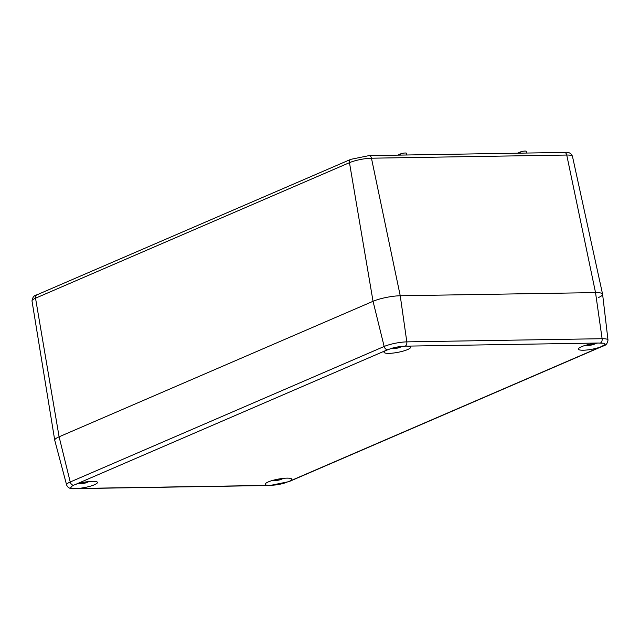 <?xml version="1.0" encoding="UTF-8"?>
<svg xmlns="http://www.w3.org/2000/svg" width="640" height="640" viewBox="0 0 640 640"><rect width="100%" height="100%" fill="white"/><g stroke="black" fill="none" stroke-linecap="round" stroke-linejoin="round"><path stroke-width="0.96" d="M526.624 153.048L526.288 151.352A3.544 0.696 169.2 0 0 523.912 151.144A3.544 0.696 169.2 0 0 520.112 152.064L517.48 153.2M397.696 155.136L400.32 154A3.544 0.696 -10.8 0 1 404.12 153.08A3.544 0.696 -10.8 0 1 406.496 153.296L406.832 154.992M598.224 297.648A19.664 3.872 169.2 0 0 602.584 294.184A19.664 3.872 169.2 0 0 595.528 292.6L400.24 295.76A19.664 3.872 169.2 0 0 373.04 301.296L59.104 436.808A19.664 3.872 169.2 0 0 54.736 440.232L32 300.96A15.896 3.128 -10.8 0 1 35.528 298.192L349.472 162.672A3.688 2.712 -113.3 0 1 349.848 160.208A3.688 2.712 -113.3 0 1 350.824 159.336L36.888 294.856A3.688 2.712 66.7 0 0 35.912 295.728A3.688 2.712 66.7 0 0 35.528 298.192L59.104 436.808L373.04 301.296A19.664 3.872 -10.8 0 1 400.24 295.76L595.528 292.6A19.664 3.872 -10.8 0 1 602.6 294.256L608 340.088A16.376 3.224 169.2 0 0 602.112 338.704L406.824 341.872A16.376 3.224 169.2 0 0 384.16 346.48L70.224 481.992A3.688 2.712 66.7 0 0 71.56 484.328A3.688 2.712 66.7 0 0 73.504 485.248L75.488 484.456A13.52 2.664 -10.8 0 1 92.584 481.288A13.52 2.664 -10.8 0 1 97.432 482.368A13.52 2.664 -10.8 0 1 91.112 485.952A13.52 2.664 -10.8 0 1 77.632 488.472L72.112 488.272A13.52 2.664 -10.8 0 1 70.872 487.44A13.52 2.664 -10.8 0 1 71.248 486.648L73.504 485.248M66.6 484.904L54.752 440.304A19.664 3.872 -10.8 0 1 59.104 436.808L70.224 481.992A16.376 3.224 169.2 0 0 66.6 484.904C67.776 487.928 70.504 489.176 74.776 488.648A3.688 2.392 -90.9 0 0 75.28 488.56M583.264 350.224A13.52 2.664 -10.8 0 1 578.4 349.104A13.52 2.664 -10.8 0 1 584.808 345.528A13.52 2.664 -10.8 0 1 598.208 343.032L603.728 343.24A13.52 2.664 -10.8 0 1 604.96 344.032A13.52 2.664 -10.8 0 1 604.592 344.864L600.36 347.048A13.52 2.664 -10.8 0 1 583.264 350.224M270.088 485.4L268.448 485.384A13.52 2.664 -10.8 0 1 265.232 484.288A13.52 2.664 -10.8 0 1 272.64 480.416A13.52 2.664 -10.8 0 1 286.936 478.136A13.52 2.664 -10.8 0 1 291.784 479.224A13.52 2.664 -10.8 0 1 290.088 480.984L284.128 483.2A13.52 2.664 -10.8 0 1 275.368 484.976L270.088 485.4M387.448 349.736A3.688 2.712 -113.3 0 1 385.496 348.808A3.688 2.712 -113.3 0 1 384.16 346.48L373.04 301.296L349.472 162.672A15.896 3.128 -10.8 0 1 371.456 158.2L400.24 295.76L406.824 341.872A3.688 2.392 -90.9 0 1 406.544 344.528A3.688 2.392 -90.9 0 1 405.272 346.104L407.4 346.128A13.52 2.664 -10.8 0 1 410.608 347.184A13.52 2.664 -10.8 0 1 403.28 351.064A13.52 2.664 -10.8 0 1 388.904 353.368A13.52 2.664 -10.8 0 1 384.048 352.248A13.52 2.664 -10.8 0 1 385.752 350.528L391.712 348.312A13.52 2.664 -10.8 0 1 400.472 346.528L405.752 346.096M600.104 342.944L600.56 342.944A3.688 2.392 -90.9 0 0 601.832 341.368A3.688 2.392 -90.9 0 0 602.112 338.704L595.528 292.6L566.744 155.04A3.688 2.392 -90.9 0 0 565.584 152.888A3.688 2.392 -90.9 0 0 564.408 152.44L369.12 155.6L350.824 159.336M400.744 346.976A17.856 13.112 -113.3 0 1 399.152 347.648A17.856 13.112 -113.3 0 1 399.048 347.68L398.496 346.824M399.936 346.608A17.888 8.872 77.6 0 1 399.264 347.216A17.888 9.816 62.9 0 0 400.512 347.048A17.856 13.112 66.7 0 0 402.24 346.32M399.048 347.68A17.888 15.656 -106.9 0 1 397.168 348.12L396.976 347.136M399.264 347.216L399.096 346.728M396.168 347.248A17.888 14.792 48.1 0 0 396.712 347.256A17.888 13.648 -75.4 0 0 397.128 347.064M392.256 348.44A17.864 11.088 -82.3 0 0 392.504 348.464A17.864 11.088 -82.3 0 0 393.624 348.448A17.888 8.016 -86.9 0 0 394.616 348.16A17.888 10.672 -100.5 0 1 393.472 347.848M394.616 348.16L394.592 347.592M397.168 348.12A17.888 14.504 83 0 1 395.576 348.4A17.888 14.504 83 0 1 395.408 348.416A17.864 11.944 80 0 1 393.928 348.416L393.92 348.392A6.016 1.184 -10.8 0 1 393.736 348.432M395.408 348.416L395.144 347.464M595.096 343.824A17.856 13.112 -113.3 0 1 593.504 344.496A17.856 13.112 -113.3 0 1 593.4 344.528L592.848 343.68M594.288 343.456A17.888 8.872 77.6 0 1 593.616 344.072A17.888 9.816 62.9 0 0 594.864 343.896A17.856 13.112 66.7 0 0 596.6 343.176M593.4 344.528A17.888 15.656 -106.9 0 1 591.52 344.968L591.328 343.992M593.616 344.072L593.448 343.584M590.528 344.104A17.888 14.792 48.1 0 0 591.064 344.112A17.888 13.648 -75.4 0 0 591.488 343.92M586.608 345.296A17.864 11.088 -82.3 0 0 586.856 345.312A17.864 11.088 -82.3 0 0 587.976 345.296A17.888 8.016 -86.9 0 0 588.968 345.016A17.888 10.672 -100.5 0 1 587.832 344.704M588.968 345.016L588.944 344.44M591.52 344.968A17.888 14.504 83 0 1 589.936 345.256A17.888 14.504 83 0 1 589.76 345.272A17.864 11.944 80 0 1 588.28 345.264L588.28 345.24M589.76 345.272L589.496 344.32M87.576 482.16A17.856 13.112 -113.3 0 1 85.976 482.832A17.856 13.112 -113.3 0 1 85.872 482.864L85.328 482.016M86.768 481.792A17.888 8.872 77.6 0 1 86.088 482.4A17.888 9.816 62.9 0 0 87.336 482.232A17.856 13.112 66.7 0 0 89.072 481.504M85.872 482.864A17.888 15.656 -106.9 0 1 84 483.304L83.8 482.328M86.088 482.4L85.92 481.92M83 482.44A17.888 14.792 48.1 0 0 83.536 482.448A17.888 13.648 -75.4 0 0 83.96 482.256M79.08 483.632A17.864 11.088 -82.3 0 0 79.328 483.648A17.864 11.088 -82.3 0 0 80.456 483.632A17.888 8.016 -86.9 0 0 81.448 483.352A17.888 10.672 -100.5 0 1 80.304 483.04M81.448 483.352L81.424 482.776M84 483.304A17.888 14.504 83 0 1 82.408 483.592A17.888 14.504 83 0 1 82.24 483.608A17.864 11.944 80 0 1 80.76 483.6L80.752 483.576M82.24 483.608L81.976 482.656M281.928 479.008A17.856 13.112 -113.3 0 1 280.336 479.68A17.856 13.112 -113.3 0 1 280.232 479.72L279.68 478.864M281.12 478.64A17.888 8.872 77.6 0 1 280.448 479.256A17.888 9.816 62.9 0 0 281.688 479.088A17.856 13.112 66.7 0 0 283.424 478.36M280.232 479.72A17.888 15.656 -106.9 0 1 278.352 480.16L278.152 479.176M280.448 479.256L280.272 478.768M277.352 479.288A17.888 14.792 48.1 0 0 277.888 479.296A17.888 13.648 -75.4 0 0 278.312 479.104M273.44 480.48A17.864 11.088 -82.3 0 0 273.688 480.504A17.864 11.088 -82.3 0 0 274.808 480.488A17.888 8.016 -86.9 0 0 275.8 480.2A17.888 10.672 -100.5 0 1 274.656 479.888M275.8 480.2L275.776 479.624M278.352 480.16A17.888 14.504 83 0 1 276.76 480.44A17.888 14.504 83 0 1 276.592 480.456A17.864 11.944 80 0 1 275.112 480.456L275.104 480.424A6.016 1.184 -10.8 0 1 274.92 480.464M276.592 480.456L276.328 479.504M520.312 153.152L520.112 152.064M400.52 155.088L400.32 154M564.408 152.44C568.448 151.784 571.128 153.08 572.456 156.32A15.896 3.128 -10.8 0 0 566.744 155.04L371.456 158.2A3.688 2.392 -90.9 0 0 370.296 156.048A3.688 2.392 -90.9 0 0 369.12 155.6M603.728 343.24A12.704 2.496 -10.8 0 1 604.592 344.864M602.336 346.248A3.688 2.712 66.7 0 0 602.976 346.088C605.84 345.528 607.52 343.528 608 340.088M74.776 488.648L270.064 485.48A3.688 2.392 -90.9 0 0 270.568 485.392M268.448 485.384L77.632 488.472M75.488 484.456L385.752 350.528M407.4 346.128L598.208 343.032M391.712 348.312A12.704 2.496 -10.8 0 1 400.472 346.528M284.128 483.2A12.704 2.496 -10.8 0 1 275.368 484.976M72.112 488.272A12.704 2.496 -10.8 0 1 71.248 486.648M600.36 347.048L290.088 480.984M270.064 485.48L289.04 481.608A3.688 2.712 -113.3 0 1 288.392 481.768M32 300.96C32.528 297.272 34.16 295.24 36.888 294.856M572.456 156.32L602.584 294.184M602.976 346.088L289.04 481.608M391.504 348.368A17.888 17.888 0 0 0 392.504 348.464M395.576 348.4A17.888 17.888 0 0 0 399.152 347.648M585.856 345.224A17.888 17.888 0 0 0 586.856 345.312M589.936 345.256A17.888 17.888 0 0 0 593.504 344.496M78.336 483.56A17.888 17.888 0 0 0 79.328 483.648M82.408 483.592A17.888 17.888 0 0 0 85.976 482.832M272.688 480.408A17.888 17.888 0 0 0 273.688 480.504M276.76 480.44A17.888 17.888 0 0 0 280.336 479.68"/></g></svg>
